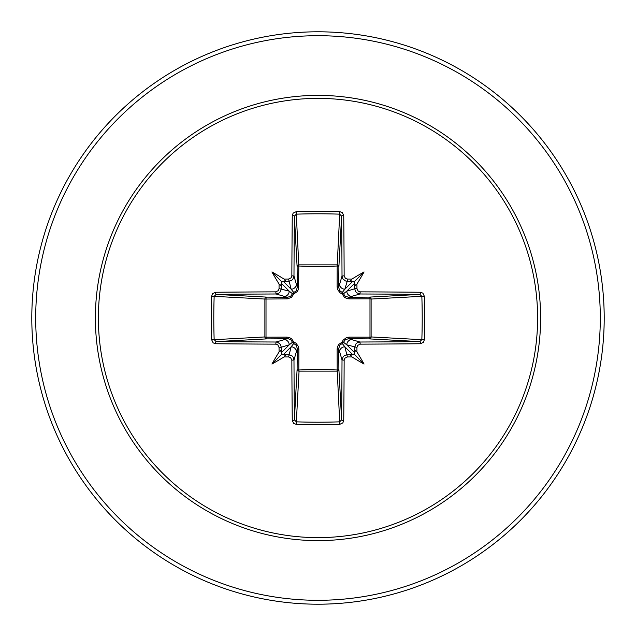 <?xml version="1.0" encoding="UTF-8"?>
<svg xmlns="http://www.w3.org/2000/svg" width="636" height="636" viewBox="0 0 636 636"><rect width="100%" height="100%" fill="white"/><g stroke="black" fill="none" stroke-linecap="round" stroke-linejoin="round"><path stroke-width="0.95" d="M288.577 356.955L291.169 346.779L293.745 343.488A1.948 1.94 45 0 1 292.512 342.255L289.221 344.831L281.255 347.216A283.895 24.74 90 0 0 281.303 352.153L282.026 353.974L283.847 354.697A283.895 24.74 0 0 0 288.784 354.745L292.027 355.898L293.188 357.194L293.983 359.936A283.64 7.425 90 0 0 294.396 419.847L296.336 421.843L296.185 424.323L293.737 423.433L292.266 420.547A285.588 7.473 -90 0 1 291.852 360.222L290.62 357.678L288.577 356.955A285.842 24.915 180 0 1 284.077 356.907A209.936 148.347 138 0 1 271.946 364.054A209.936 148.347 -48 0 1 279.093 351.923A285.842 24.915 -90 0 1 279.045 347.423L277.805 344.863L275.778 344.148L276.064 342.017L277.773 342.311L280.452 344.458L281.255 347.216L279.045 347.423M275.778 344.148A285.588 7.473 180 0 1 215.453 343.734L213.124 342.844L211.677 339.815A285.461 125.141 -90 0 1 211.311 318A285.461 125.141 -90 0 1 211.677 296.185L214.157 296.336A283.513 124.282 90 0 0 213.799 318A283.513 124.282 90 0 0 214.157 339.664L216.153 341.604A283.64 7.425 0 0 0 276.064 342.017L287.44 338.71A1.948 0.58 89.5 0 1 286.868 337.112L289.316 337.517L291.566 338.75L293.88 342.12L295.804 343.074L298.395 346.437L298.888 349.132L298.825 369.985L318 369.293L337.175 369.985L337.112 349.132L337.517 346.684L338.75 344.434L342.12 342.12L343.074 340.196L346.437 337.605L349.132 337.112L369.985 337.175A1.948 0.636 -89.5 0 1 369.357 338.893L348.56 338.71L359.936 342.017L360.222 344.148L357.678 345.38L356.955 347.423A285.842 24.915 90 0 1 356.907 351.923A209.936 148.347 48 0 1 364.054 364.054A209.936 148.347 -138 0 1 351.923 356.907A285.842 24.915 180 0 1 347.423 356.955L344.863 358.195L344.148 360.222A285.588 7.473 90 0 1 343.734 420.547L342.844 422.876L339.815 424.323A285.461 125.141 180 0 1 318 424.689A285.461 125.141 180 0 1 296.185 424.323M339.815 424.323L337.175 369.985A1.948 0.636 179.5 0 0 338.893 369.357A1.948 1.757 -3.1 0 1 336.945 371.114L299.055 371.114L296.336 421.843A283.513 124.282 -0 0 0 318 422.201A283.513 124.282 -0 0 0 339.664 421.843L341.604 419.847A283.64 7.425 -90 0 0 342.017 359.936L343.162 356.709L344.458 355.548L347.216 354.745A283.895 24.74 -0 0 0 352.153 354.697L353.974 353.974L354.697 352.153A283.895 24.74 -90 0 0 354.745 347.216L355.898 343.973L357.194 342.812L359.936 342.017A283.64 7.425 -0 0 0 419.847 341.604L421.843 339.664A283.513 124.282 -90 0 0 421.843 296.336L419.847 294.396A283.64 7.425 180 0 0 359.936 293.983L348.56 297.29L369.357 297.107A1.948 0.636 89.5 0 1 369.985 298.825L371.114 299.055L371.114 336.945L369.985 337.175L369.985 298.825L349.132 298.888L346.684 298.483L344.434 297.25L342.12 293.88L340.196 292.926L337.605 289.563L337.112 286.868L337.175 266.015A1.948 0.636 -179.5 0 1 338.893 266.643L338.71 287.44L342.017 276.064A283.64 7.425 -90 0 0 341.604 216.153L339.664 214.157A283.513 124.282 180 0 0 296.336 214.157L294.396 216.153A283.64 7.425 90 0 0 293.983 276.064L292.838 279.291L291.542 280.452L288.784 281.255A283.895 24.74 180 0 0 283.847 281.303L282.026 282.026L281.303 283.847A283.895 24.74 90 0 0 281.255 288.784L280.102 292.027L278.807 293.188L276.064 293.983A283.64 7.425 180 0 0 216.153 294.396L214.157 296.336L264.886 299.055A1.948 1.757 93.1 0 1 266.643 297.107A1.948 0.636 -89.5 0 0 266.015 298.825L266.015 337.175L286.868 337.112M211.677 296.185L212.567 293.737L215.453 292.266A285.588 7.473 -0 0 1 275.778 291.852L278.322 290.62L279.045 288.577A285.842 24.915 -90 0 1 279.093 284.077A209.936 148.347 -132 0 1 271.946 271.946A209.936 148.347 42 0 1 284.077 279.093A285.842 24.915 -0 0 1 288.577 279.045L291.137 277.805L291.852 275.778L293.983 276.064L297.29 287.44L297.107 266.643A1.948 1.757 176.9 0 1 299.055 264.886L336.945 264.886A1.948 1.757 -176.9 0 1 338.893 266.643L341.604 216.153A1.948 0.7 179.4 0 1 343.734 215.453A285.588 7.473 90 0 1 344.148 275.778L345.38 278.322L347.423 279.045L347.216 281.255L345.499 280.953L342.812 278.807L342.017 276.064L344.148 275.778M424.323 296.185L371.114 299.055A1.948 1.757 -93.1 0 0 369.357 297.107L419.847 294.396A1.948 0.7 -89.4 0 0 420.547 292.266L422.876 293.156L424.323 296.185A285.461 125.141 90 0 1 424.323 339.815L371.114 336.945A1.948 1.757 -86.9 0 1 369.357 338.893L419.847 341.604A1.948 0.7 89.4 0 1 420.547 343.734A285.588 7.473 180 0 1 360.222 344.148M291.852 275.778A285.588 7.473 -90 0 1 292.266 215.453L293.156 213.124L296.185 211.677A285.461 125.141 -0 0 1 318 211.311A285.461 125.141 -0 0 1 339.815 211.677L337.175 266.015L318 266.707L298.825 266.015L298.483 289.316L297.25 291.566L293.88 293.88L291.423 297.362L287.377 298.872L264.886 299.055L264.886 336.945L266.015 337.175A1.948 0.636 89.5 0 0 266.643 338.893A1.948 1.757 86.9 0 1 264.886 336.945L211.677 339.815M318 98.381A219.619 219.619 0 0 1 537.619 318A219.619 219.619 0 0 1 318 537.619A219.619 219.619 0 0 1 98.381 318A219.619 219.619 0 0 1 318 98.381M339.815 211.677L342.263 212.567L343.734 215.453M347.423 279.045A285.842 24.915 0 0 1 351.923 279.093A209.936 148.347 -42 0 1 364.054 271.946A209.936 148.347 132 0 1 356.907 284.077A285.842 24.915 90 0 1 356.955 288.577L358.195 291.137L360.222 291.852A285.588 7.473 0 0 1 420.547 292.266M424.323 339.815L423.433 342.263L420.547 343.734M318 31.8A286.2 286.2 0 0 1 604.2 318A286.2 286.2 0 0 1 318 604.2A286.2 286.2 0 0 1 31.8 318A286.2 286.2 0 0 1 318 31.8A286.2 286.2 0 0 0 31.8 318A286.2 286.2 0 0 0 318 604.2M292.266 420.547A1.948 0.7 179.4 0 0 294.396 419.847L297.107 369.357A1.948 0.636 -179.5 0 0 298.825 369.985L299.055 371.114A1.948 1.757 3.1 0 1 297.107 369.357L297.29 348.56L293.983 359.936L291.852 360.222M344.148 360.222L342.017 359.936L338.71 348.56L338.893 369.357L341.604 419.847A1.948 0.7 0.6 0 0 343.734 420.547M354.697 283.847L353.974 282.026L352.153 281.303A283.895 24.74 180 0 0 347.216 281.255L344.831 289.221L342.255 292.512A1.948 1.94 -135 0 1 343.488 293.745L346.779 291.169L354.745 288.784A283.895 24.74 -90 0 0 354.697 283.847L355.46 285.318L356.907 284.077M215.453 292.266A1.948 0.7 89.4 0 0 216.153 294.396L266.643 297.107L287.44 297.29L276.064 293.983L275.778 291.852M279.045 288.577L289.221 291.169L292.512 293.745A1.948 1.94 135 0 1 293.745 292.512L291.169 289.221L288.577 279.045M356.955 347.423L346.779 344.831L343.488 342.255A1.948 1.94 -45 0 1 342.255 343.488L344.831 346.779L347.423 356.955M283.282 354.657L291.169 346.779A5.207 5.183 16.7 0 1 296.368 351.962M298.888 349.132A1.948 0.58 -179.5 0 1 297.29 348.56L296.304 345.34L293.745 343.488L293.88 342.12L292.512 342.255L290.97 339.934L288.402 338.781L266.643 338.893L216.153 341.604A1.948 0.7 -89.4 0 0 215.453 343.734M284.038 339.632A5.207 5.183 73.3 0 1 289.221 344.831L281.343 352.718M281.343 283.282L289.221 291.169A5.207 5.183 106.7 0 1 284.038 296.368M286.868 298.888A1.948 0.58 -89.5 0 1 287.44 297.29L290.66 296.304L292.512 293.745L293.88 293.88L293.745 292.512L296.066 290.97L297.29 287.44A1.948 0.58 179.5 0 1 298.888 286.868M296.368 284.038A5.207 5.183 163.3 0 1 291.169 289.221L283.282 281.343M339.632 351.962A5.207 5.183 -16.7 0 1 344.831 346.779L352.718 354.657M349.132 337.112A1.948 0.58 -89.5 0 1 348.56 338.71L345.34 339.696L343.488 342.255L342.12 342.12L342.255 343.488L339.934 345.03L338.71 348.56A1.948 0.58 179.5 0 1 337.112 349.132M354.657 352.718L346.779 344.831A5.207 5.183 -73.3 0 1 351.962 339.632M352.718 281.343L344.831 289.221A5.207 5.183 -163.3 0 1 339.632 284.038M337.112 286.868A1.948 0.58 -179.5 0 1 338.71 287.44L339.696 290.66L342.255 292.512L342.12 293.88L343.488 293.745L345.03 296.066L348.56 297.29A1.948 0.58 89.5 0 1 349.132 298.888M360.222 291.852L359.936 293.983L356.709 292.838L355.548 291.542L354.745 288.784L356.955 288.577M351.962 296.368A5.207 5.183 -106.7 0 1 346.779 291.169L354.657 283.282M292.266 215.453A1.948 0.7 0.6 0 1 294.396 216.153L297.107 266.643A1.948 0.636 179.5 0 1 298.825 266.015L296.185 211.677M281.303 352.153L280.54 350.682L279.093 351.923M284.077 356.907L285.318 355.452L283.847 354.697M279.093 284.077L280.548 285.318L281.303 283.847M283.847 281.303L285.318 280.54L284.077 279.093M352.153 354.697L350.682 355.46L351.923 356.907M356.907 351.923L355.452 350.682L354.697 352.153M351.923 279.093L350.682 280.548L352.153 281.303M271.946 364.054L282.026 353.974M364.054 364.054L353.974 353.974M364.054 271.946L353.974 282.026M271.946 271.946L282.026 282.026M318 540.616A222.616 222.616 0 0 1 95.384 318A222.616 222.616 0 0 1 318 95.384A222.616 222.616 0 0 1 540.616 318A222.616 222.616 0 0 1 318 540.616M318 35.703A282.297 282.297 0 0 1 600.297 318A282.297 282.297 0 0 1 318 600.297A282.297 282.297 0 0 1 35.703 318A282.297 282.297 0 0 1 318 35.703"/></g></svg>
